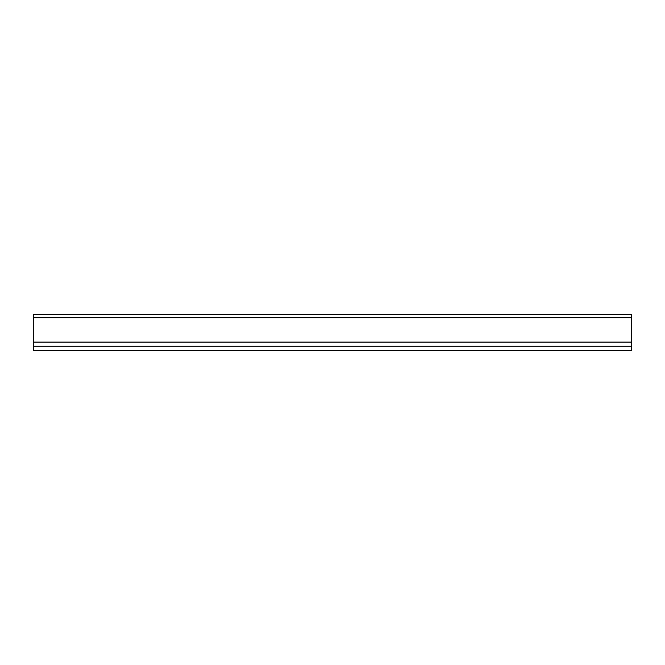 <?xml version="1.0" encoding="UTF-8"?>
<svg xmlns="http://www.w3.org/2000/svg" width="665" height="665" viewBox="0 0 665 665"><rect width="100%" height="100%" fill="white"/><g stroke="black" fill="none" stroke-linecap="round" stroke-linejoin="round"><path stroke-width="1" d="M33.25 317.704L33.25 314.578L631.75 314.578L33.25 314.578L631.75 314.578L631.75 317.704L33.25 317.704L33.25 350.422L631.75 350.422L631.75 346.249L33.25 346.249M631.75 317.704L631.75 342.084L33.25 342.084M631.75 342.084L631.75 346.249"/></g></svg>

